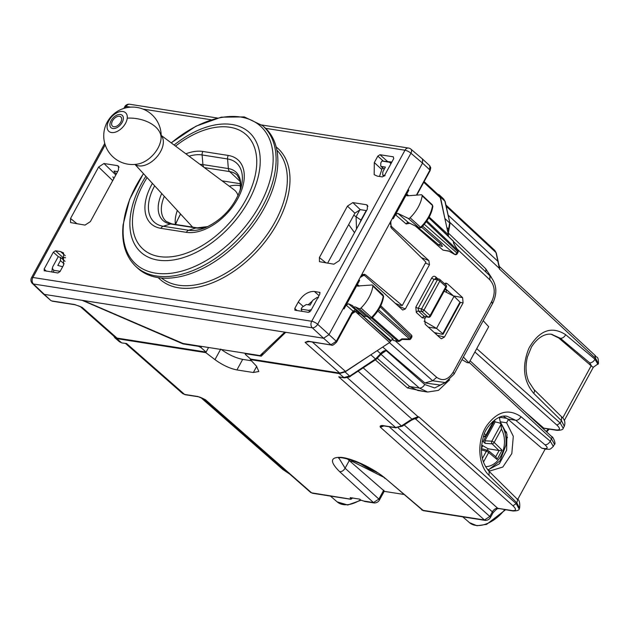 <?xml version="1.0" encoding="UTF-8"?>
<svg xmlns="http://www.w3.org/2000/svg" width="630" height="630" viewBox="0 0 630 630"><rect width="100%" height="100%" fill="white"/><g stroke="black" fill="none" stroke-linecap="round" stroke-linejoin="round"><path stroke-width="0.94" d="M347.413 458.923L349.264 460.593L345.098 468.232L338.979 458.16M445.977 292.115L446.725 290.745L445.268 289.162M428.329 327.127L436.543 328.411L442.685 333.601L442.417 334.317L434.322 332.569M442.417 334.317L459.561 302.888M444.166 291.186L454.072 296.265L459.892 302.053M460.254 302.794L443.095 334.27M445.284 289.131L446.725 290.745M454.072 296.265L436.543 328.411L424.092 321.198M554.487 444.245L553.368 446.292C549.36 450.379 550.187 449.04 545.706 449.19L541.713 448.151L507.764 419.044L515.702 420.289L507.292 416.375C497.842 413.485 485.187 427.723 483.698 435.7C479.446 450.631 481.273 462.538 489.179 471.413L489.022 475.343C477.934 465.058 476.65 441.173 486.391 426.171C496.991 411.39 508.528 408.232 520.994 416.706L550.258 441.197L553.313 446.379M503.433 416.296L507.764 419.044M551.659 334.341L560.401 338.31L589.664 362.801L591.688 366.25L558.834 338.058L551.321 334.302M563.133 428.369L564.307 426.234L561.432 420.706L560.172 423.021L556.944 425.132C560.582 428.699 560.29 430.29 556.085 429.92L542.351 427.927M533.886 389.434L561.59 416.776L561.432 420.706L533.728 393.364A4.788 2.882 -45.4 0 0 533.886 389.434L528.649 381.418C525.68 373.984 525.27 365.825 527.42 356.942L531.46 347.004C539.776 334.065 548.549 333.538 551.998 334.388L551.935 334.38M558.834 338.058L560.401 338.31C562.472 338.381 564.236 337.184 565.701 334.727L594.956 359.218A4.788 2.977 129.9 0 1 589.664 362.801M499.495 266.624L595.523 355.824C596.358 358.297 598.484 354.879 598.445 363.612L595.492 358.242L594.956 359.218L598.012 364.408M598.461 363.597L593.224 367.322L591.688 366.25M545.155 449.103L517.639 499.551M488.219 470.405L490.219 470.87L502.819 467.043L511.82 453.561L513.3 436.306L506.615 422.801L508.378 419.572M507.284 416.375L506.52 416.272M469.208 362.423L551.518 438.89L550.258 441.197C548.793 443.662 547.029 444.851 544.958 444.78C548.061 447.623 547.856 448.883 544.359 448.56L541.713 448.151M516.884 498.763C519.246 499.543 520.152 502.701 519.6 508.213L516.726 502.693A4.788 2.882 -45.4 0 0 516.884 498.763L489.179 471.413M122.047 342.98L126.535 343.5L122.047 342.972L119.503 341.814L121.48 342.704L116.826 338.649L114.841 337.759L113.739 336.073M116.826 338.649L205.789 352.627L214.972 359.643C222.453 365.069 229.769 368.495 236.911 369.936L253.362 372.519L258.843 371.503L256.481 366.164L250.323 359.62L339.286 373.59L345.067 371.944L349.555 375.976L343.76 377.614L338.704 376.819L395.648 427.581L402.184 426.25A1.914 0.606 -123.2 0 1 401.428 425.935L395.648 427.581L382.284 425.486A1.914 1.417 98.9 0 0 382.843 425.754A1.914 1.417 98.9 0 0 382.859 425.754L396.215 427.857M201.584 346.398L200.962 347.547L206.089 352.075L208.585 347.5L205.789 352.627M372.96 353.414L345.067 371.944M419.344 227.934L421.242 227.611C427.778 220.996 431.652 213.909 432.865 206.349L432.322 204.805L421.911 194.985A1.914 1.158 132.1 0 0 421.242 194.78L407.382 195.812L406.728 193.993L408.815 190.173L408.161 189.449L422.517 163.115L429.762 169.84L429.81 165.808L422.572 159.083L422.517 163.115L422.509 159.036L410.902 149.137A4.788 2.859 130.5 0 1 410.925 153.232L317.662 324.277A4.788 2.811 132.8 0 1 312.291 327.797L323.576 338.239L328.947 334.719L323.576 338.239L285.729 332.293L261.214 356.178L245.629 353.729L245.495 354.54L250.622 359.068L250.323 359.62M445.331 220.689L440.449 197.017L439.315 194.93L437.535 194.008M449.607 379.835L438.464 390.372L427.628 392.025L419.352 388.048L380.922 354.233M444.953 382.804L434.7 387.954L424.722 384.528L386.174 350.603L380.985 354.147M448.426 236.36L448.292 232.998L485.73 268.782L491.439 277.46M349.414 460.727L350.02 459.616M384.324 491.109L349.264 460.593M349.878 461.121L352.43 461.522L352.965 460.554M383.237 477.012L352.43 461.522M380.04 354.848L380.473 353.603L380.276 354.564M377.189 350.65L380.473 353.603C382.804 351.257 384.702 350.264 386.174 350.603L382.213 353.06L376.244 359.289A1.914 0.606 -123.2 0 1 375.496 358.982L350.382 375.7M339.286 373.59L344.327 377.89L338.704 376.819M448.497 229.296L447.733 231.643M448.206 232.903L448.347 234.47M448.324 235.596L448.261 236.203M448.402 229.619L448.434 228.966L446.812 227.446M424.368 391.521L407.46 387.938L409.602 386.521L417.91 390.505L427.628 392.033M251.386 360.746L242.668 359.376L236.911 369.936M220.728 349.091C228.21 354.517 235.525 357.942 242.668 359.376M414.343 418.8L415.627 418.997L512.97 505.78C516.608 509.339 516.317 510.938 512.111 510.568L497.731 508.308A4.788 2.945 -48.3 0 0 492.361 511.828C493.967 509.371 495.755 508.197 497.731 508.308L512.962 510.977C517.143 510.93 519.222 510.237 519.215 508.906L519.6 508.213M445.93 205.01L494.841 250.441L496.322 253.11L497.999 260.773A1.914 1.402 -12.3 0 1 497.999 260.796L497.999 260.773A1.914 1.402 -12.3 0 0 497.661 260.198L499.464 269.041L595.492 358.242L594.901 355.525M499.488 266.616L499.464 269.041L498.873 266.332M448.135 215.098L497.999 261.411L499.322 266.38M449.71 222.256L499.102 268.136L499.551 267.655M414.894 418.611A2.874 2.126 98.9 0 1 415.627 418.997L418.848 416.887L418.068 416.753L413.264 418.493L411.973 419.17L412.555 419.265M489.022 475.343L516.726 502.693L516.191 503.669L418.848 416.887L415.091 418.556M382.481 425.723L380.402 427.242L383.938 425.927M363.195 367.833L418.068 416.753L417.784 417.603M413.264 418.493L413.343 419.013M358.123 371.164L411.973 419.17L411.382 419.698M382.284 425.486C380.315 425.644 379.693 426.226 380.402 427.242L484.454 519.994L422.604 510.276L386.064 478.973C374.645 468.948 352.989 458.483 341.397 457.396C330.12 456.86 329.545 461.625 339.657 471.681C341.775 471.799 343.594 470.649 345.098 468.232L378.858 499.078L373.448 502.559L374.299 502.968L364.494 501.433M204.309 399.215L204.49 399.318C204.553 399.255 200.324 397.113 198.544 396.805L185.173 394.711A1.914 1.417 -81.1 0 1 184.606 394.435L182.613 393.537L125.614 343.539M352.65 497.928L351.083 499.22L311.598 492.841L205.49 399.766L198.537 396.805M365.116 501.425L360.864 500.157L359.722 499.149L350.178 497.653L351.32 498.661L350.13 498.897L351.083 499.22L351.8 497.905M384.19 491.353L403.602 494.4M386.064 478.973L423.454 510.694L421.643 509.859M487.856 469.972L499.33 463.814L506.615 450.159L506.953 434.149L500.236 421.801L506.615 422.801M499.299 417.186L500.236 421.801M499.582 417.233L506.961 418.391M351.32 498.661L351.737 497.897M449.088 251.244L454.639 254.331M454.009 243.897L457.955 250.449L453.789 243.708L453.238 241.156A1.914 1.402 -12.3 0 1 453.561 241.715A1.914 1.914 0 0 0 453.009 240.739A1.914 1.173 133.7 0 1 453.238 241.156L428.802 217.791M371.621 318.189L397.719 341.153A1.914 1.417 98.9 0 0 398.278 341.421L393.632 340.515L397.719 341.153A1.914 1.197 -48.6 0 0 398.885 340.838A1.914 0.606 56.8 0 0 399.625 341.129L402.161 339.468L409.248 339.601A1.914 0.449 -88.9 0 0 409.594 338.995L401.909 338.845L398.885 340.838L372.425 317.544M429.936 316.386L430.077 315.567A1.914 1.158 -47.9 0 1 427.951 316.977A1.914 1.41 97.6 0 0 428.55 317.26A1.914 1.914 0 0 0 430.487 316.276M430.487 316.284L446.292 287.288A1.914 1.914 0 0 0 445.89 284.949L439.811 279.468A1.914 1.914 0 0 0 438.874 279.003A1.914 1.425 100.3 0 1 439.425 279.279A1.914 1.158 132.1 0 1 439.811 279.468A1.914 1.158 132.1 0 1 439.803 281.082L423.998 310.078L421.588 308.857A1.914 1.41 -82.4 0 0 421.872 311.488L427.951 316.977L424.439 316.504L428.55 317.26M445.741 287.39L445.883 286.571L439.803 281.082A1.914 0.559 -151.4 0 0 437.401 279.862L421.588 308.857L418.21 308.401L418.422 311.031L424.439 316.504A1.914 1.173 132.3 0 0 422.305 317.906L425.258 317.969L426.085 316.512M424.297 224.296L456.892 252.976L457.608 251.654L458.002 252.346L457.278 253.677L456.892 252.976A1.914 1.197 131.4 0 1 454.742 254.386L422.659 226.154M355.438 306.952L359.147 308.653L369.952 317.985L366.243 316.284L355.438 306.952L353.225 306.897L364.03 316.236L366.243 316.284L370.235 318.174L371.487 317.457A28.405 17.207 -47.9 0 0 383.245 295.722L382.465 294.84M380.764 305.763L411.335 334.979A1.914 1.914 0 0 1 411.689 337.278L380.221 306.865M411.689 337.286L410.965 338.609A1.914 0.559 -151.4 0 0 410.579 337.908L378.583 309.747M432.865 206.341L431.763 204.632M390.458 226.745L391.907 226.942C390.34 225.154 390.135 222.965 391.301 220.374L392.506 218.161L393.254 218.712L395.443 214.688L406.137 223.973A1.914 1.181 131 0 1 408.516 222.634L419.312 227.918L420.588 227.233A28.405 17.207 -47.9 0 0 432.519 205.522L422.147 195.843A28.72 17.396 132.1 0 1 410.091 217.791A1.914 1.158 132.1 0 1 408.248 218.413L397.829 213.357L395.443 214.688L406.728 193.993L408.547 195.725M372.031 317.386L371.487 317.457L360.99 308.015A28.72 17.396 -47.9 0 0 372.873 286.036A1.914 1.158 -47.9 0 0 372.637 285.193A1.914 1.158 -47.9 0 0 371.944 284.988L357.399 286.02M370.243 318.174L372.133 317.835C378.63 311.181 382.449 304.077 383.591 296.541L372.873 286.036M421.911 194.985A1.914 1.158 132.1 0 1 422.147 195.843M359.147 308.653A1.914 1.158 -47.9 0 0 360.99 308.015M417.446 227.013L438.393 244.66L441.118 244.101L421.627 227.225M441.701 246.338L442.473 246.346L441.118 244.101M390.947 163.713L389.474 162.233L381.89 161.044L380.803 162.879L380.756 166.092L384.316 169.1M391.868 162.02L381.89 161.044M385.095 175.66L382.733 175.124L382.78 171.919L385.41 167.092L381.599 166.493M62.677 266.711L57.803 265.458L60.433 260.631L60.425 257.371L58.818 256.89L58.125 256.89L52.896 266.474L52.274 268.301L53.739 270.317L60.165 271.325M311.433 309.543L308.708 310.362L309.739 311.976M302.077 311.33L301.124 309.173L308.708 310.362M301.124 309.173L302.046 307.306L306.345 304.495L310.165 305.093L312.795 300.274L317.087 297.454L318.496 297.785M416.414 195.135L429.605 170.651M353.225 306.897L352.729 305.707L348.508 303.77L346.138 305.109L359.62 280.397L358.966 279.673L360.171 277.46L363.786 275.294L365.164 275.987L402.633 309.976M415.406 226.028L442.984 250.102L448.82 251.016M444.394 283.602L445.969 283.114L447.308 283.705L462.609 297.636L463.097 302.888L444.489 337.018L441.504 338.727L440.496 338.192L425.187 324.269L424.691 319.008L425.258 317.969M445.481 288.776L453.529 295.99M436.031 334.128L436.606 333.065M391.907 226.942L428.857 260.576L429.463 264.71L405.334 308.96L402.751 310.031M449.033 251.228L442.984 250.102M382.701 347.036L424.856 382.961L440.126 385.032M445.441 382.583L432.692 380.764L424.856 382.961M457.12 249.063L489.856 279.838C494.936 285.76 495.566 292.966 491.747 301.455L492.345 303.495M489.856 279.838L489.919 275.822L453.529 241.605L489.951 275.853C496.7 283.736 497.629 292.863 492.739 303.235L454.088 374.11A4.788 1.402 -151.4 0 0 454.088 374.11A4.788 1.402 -151.4 0 0 453.088 372.346C448.19 379.858 442.725 381.52 436.7 377.331L432.692 380.764L389.403 342.649M391.907 339.011L393.632 340.515M461.987 359.62L467.05 362.581L468.956 362.88L488.683 326.718L483.171 320.662M463.397 357.045L468.956 362.88M200.962 347.547L198.552 346.342L182.968 343.893L183.172 343.507M245.834 353.351L245.495 354.54M206.089 352.075L117.007 338.082L115.006 337.176L80.404 306.692M309.346 341.578L305.101 342.366L339.704 373.062L345.484 371.416L389.671 342.468L391.08 340.625L393.23 339.216L367.889 317.095M424.124 181.613L439.126 195.481L440.276 197.584L448.41 234.746L448.103 236.053M307.983 341.2L308.527 341.263A1.914 1.417 98.9 0 0 309.102 341.539L305.101 342.366L307.983 341.2L308.913 341.491M339.704 373.062L250.622 359.068M105.202 144.837L32.878 277.476L311.7 321.268L404.972 150.224A4.788 1.402 28.6 0 1 410.925 153.232L422.517 163.115L328.947 334.719L343.311 308.377L344.059 308.928L346.138 305.109L353.076 311.141L355.43 311.535A1.914 1.173 132.1 0 1 355.407 311.551L353.58 311.937L352.107 313.685M182.968 343.893L82.16 300.313L44.313 294.375L33.461 284.004A4.788 3.544 -81.1 0 1 32.878 277.476A4.788 1.402 -151.4 0 0 31.5 277.736A4.788 4.788 0 0 0 32.421 283.508A4.788 2.937 133.7 0 0 33.461 284.004L312.291 327.797A4.788 3.544 98.9 0 1 311.7 321.268A4.788 1.402 -151.4 0 1 317.662 324.277L336.286 341.255L351.713 312.976A1.914 0.559 28.6 0 1 352.115 313.685L336.688 341.964C333.845 344.854 332.112 345.886 331.482 345.051L308.527 341.263M309.102 341.539L331.49 345.051M43.257 293.871L50.802 300.494L52.361 301.211L75.009 304.739M74.781 304.566L82.12 307.345L117.007 338.082M75.23 304.818L80.12 306.44M351.713 312.976L353.076 311.141L355.438 309.787L358.588 312.771L361.777 314.291M356.824 311.252L355.43 311.535L357.178 313.079L360.242 313.945L360.037 313.488M360.226 313.575A1.914 0.803 -140.7 0 0 360.36 313.803L391.08 340.625M407.382 195.812L406.704 195.599M358.092 286.233L357.423 284.413L359.226 286.13M261.214 356.178L263.183 352.579M431.684 278.035C432.889 276.208 434.22 275.814 435.684 276.861L436.062 278.673L434.101 279.263A1.914 0.559 28.6 0 1 431.684 278.035L415.8 307.172L418.21 308.401L434.101 279.263L437.401 279.862A1.914 1.425 100.3 0 1 438.874 279.003L435.527 278.397M408.138 189.449L408.815 190.173M358.942 279.665L359.62 280.397M356.525 228.989L356.076 216.744L353.776 215.208M359.966 209.617L356.076 216.744L361.006 220.091L359.785 223.02M366.195 210.577L361.006 220.091A4.788 1.402 -151.4 0 0 361.266 220.303M395.065 303.195L399.176 305.038L402.263 305.526L425.927 262.119L391.246 227.887L390.734 221.414M83.113 300.471L183.031 343.484L260.009 355.58L284.776 332.144L44.313 294.375L50.802 300.486M336.688 341.964A1.914 0.559 28.6 0 0 336.286 341.255L330.915 344.775L323.576 338.239L284.776 332.144M118.44 170.139L118.542 166.162L117.456 165.627L103.966 163.509L98.595 167.029L70.544 218.468L70.584 222.579L85.018 225.107L90.389 221.587L118.44 170.139M366.542 210.625L360.266 209.64L354.895 213.161L327.608 263.206M347.453 206.112L319.402 257.56L319.449 261.67L333.876 264.19L339.247 260.67L367.298 209.231L367.392 205.238L366.314 204.711L352.824 202.592L347.453 206.112L354.895 213.161M362.825 274.42L365.628 274.861L402.263 305.526M365.628 274.861L364.29 274.239L360.738 276.42M117.676 171.541L113.92 171.155M114.479 171.037L114.298 171.903L116.369 173.951M382.41 167.682L379.496 176.463M379.969 154.72L377.819 156.13L374.315 162.564L374.173 174.668L377.275 176.116L382.371 176.912L384.52 175.51L393.718 158.626L393.325 156.823L379.969 154.72L387.411 161.359M44.108 270.687L57.881 272.979L60.031 271.569L63.536 265.143L63.559 252.929L60.567 251.583L65.268 255.709M302.896 306.133L298.274 302.006C302.833 294.777 308.204 291.257 314.386 291.454L319.875 292.43M308.188 304.786L312.488 300.841M320.103 292.8L319.481 292.249L319.875 294.06L310.669 310.936L308.519 312.346L295.163 310.251L294.769 308.44L297.029 310.543M44.517 270.876L44.124 269.073L46.384 271.176M60.567 251.583L55.479 250.787L53.329 252.197L44.124 269.073M55.479 250.787L62.803 257.323L65.575 257.757M62.795 257.316L61.803 258.544M298.274 302.006L294.769 308.44M294.745 310.055L295.163 310.251M119.48 116.29A6.221 3.772 -47.9 0 0 113.101 119.905A6.221 3.772 -47.9 0 0 112.463 126.134A6.221 3.772 -47.9 0 0 113.786 126.74A6.221 3.772 -47.9 0 0 120.157 123.134A6.221 3.772 -47.9 0 0 120.802 116.896A6.221 3.772 -47.9 0 0 119.48 116.29M277.46 168.556A94.784 57.401 -47.9 0 0 264.324 127.165L262.568 125.638A94.728 57.369 132.1 0 1 275.696 167.013A94.728 57.369 132.1 0 1 217.626 256.882A94.728 57.369 132.1 0 1 135.631 266.269L137.324 267.868A94.784 57.401 -47.9 0 0 219.366 258.481A94.784 57.401 -47.9 0 0 277.46 168.556M222.114 180.857L240.605 183.763M177.345 210.507A33.508 20.294 -47.9 0 0 175.423 224.438M360.62 463.562L358.998 462.869M507.489 437.283L506.071 439.89M481.603 444.993L488.132 448.78L487.313 450.292M485.88 436.306L483.218 441.528L482.147 441.417M483.218 441.528L485.092 443.363L492.101 443.803A1.914 1.142 -45.6 0 0 494.172 442.425L501.448 429.085L500.842 423.746C505.071 429.825 506.733 437.007 505.843 445.339L500.086 460.751L488.486 469.893M484.88 440.772L491.802 441.213L501.086 424.187L499.74 423.013L495.196 421.856L484.88 440.772L485.092 443.363M495.196 421.856A28.122 20.814 98.9 0 0 494.448 420.911M481.359 448.576L487.943 450.481A1.914 1.425 106.6 0 0 486.297 451.3A1.914 0.559 28.6 0 1 488.667 452.521A1.914 1.181 129.7 0 0 488.62 450.844A1.914 1.914 0 0 0 487.903 450.474M481.918 448.686L481.375 448.229M483.438 436.448L483.966 436.464A1.914 1.394 91.5 0 0 484.612 436.724L483.36 436.692M495.723 456.742L499.102 450.552L502.102 450.19L497.046 459.475L495.944 456.923L488.62 450.844A1.914 1.181 129.7 0 0 488.344 450.702A1.914 1.425 106.6 0 0 487.943 450.481M488.132 448.78L499.102 450.544M502.102 450.19L494.172 442.425A1.914 0.559 28.6 0 0 491.802 441.213A1.914 1.331 93.6 0 0 492.101 443.803L498.968 450.529M484.58 436.724A1.914 1.914 0 0 0 486.368 435.724A1.914 0.559 -151.4 0 0 485.958 435.007L493.235 421.667L495.141 419.58M505.496 509.804L486.612 524.373L476.981 525.743L469.492 522.664A29.413 17.813 -47.9 0 0 504.685 509.678M546.171 431.471A29.413 17.813 -47.9 0 0 548.36 428.983M361.171 500.204L347.744 505.008L337.176 501.882A29.413 17.813 -47.9 0 0 360.51 499.842M523.774 410.666L543.934 428.29L543.021 428.542M474.894 351.989L556.944 425.132M551.549 436.464A2.874 1.748 132.9 0 1 551.549 436.472A2.874 1.748 132.9 0 1 551.518 438.89L554.471 444.26C556.148 444.615 553.337 436.543 551.549 436.464L470.09 360.801M556.983 430.337A2.874 2.126 -81.1 0 1 556.936 430.337L556.936 430.337A2.874 2.126 -81.1 0 1 556.085 429.92M543.934 428.29L556.936 430.337C561.117 430.282 563.204 429.589 563.188 428.266L560.172 423.021L476.729 348.634M533.728 393.364C523.357 381.04 521.766 365.951 528.972 348.075C539.43 330.159 551.667 325.71 565.701 334.727M544.958 444.78L515.702 420.289A4.788 2.977 -50.1 0 0 520.994 416.706M545.706 449.19L544.359 448.56M485.982 272.113L485.73 268.782M424.722 384.528C423.226 386.97 421.438 388.135 419.352 388.048L409.602 386.521L377.417 358.423M371.015 354.95L375.496 358.982L380.134 354.154M448.717 228.383L449.662 222.981L445.237 218.831M449.985 223.548L445.205 201.726A1.914 1.402 167.6 0 0 444.874 201.159L449.985 223.548L448.308 233.344M443.733 199.072L444.874 201.159L440.449 197.017M407.46 387.938L375.338 359.887M256.693 366.4L253.362 372.519M220.571 349.382L214.972 359.643M512.97 505.78L516.191 503.669L519.159 509.008M512.111 510.568L512.962 510.977M200.742 397.491L282.768 469.445L289.343 473.752M201.293 397.719L283.366 469.712M497.731 508.308L404.2 424.927M389.175 426.746L489.825 516.474L492.361 511.828L398.16 427.857M497.661 260.198L495.983 252.535L446.213 206.301M347.295 377.677L401.428 425.935L410.547 419.966M126.535 343.5L184.606 394.435L197.962 396.53M383.733 490.148L378.858 499.078L379.418 500.102C378.315 501.937 376.614 502.897 374.299 502.968M339.657 471.681L373.448 502.559L363.219 500.952M350.564 499.244L312.448 493.258L310.598 492.4L204.506 399.325M498.566 508.717L498.48 508.709C498.023 507.89 496.18 509.284 492.959 512.891L490.423 517.537A2.874 0.843 -151.4 0 0 489.825 516.474L484.454 519.994L485.305 520.404L423.454 510.694M492.959 512.891A2.874 0.843 -151.4 0 0 492.361 511.828M591.168 365.778L562.7 417.981M499.937 417.777L499.409 417.296M506.441 432.172L504.197 430.085M495.385 421.903L494.841 421.391M411.335 334.979A1.914 1.173 133.7 0 1 411.303 336.585L410.579 337.908A1.914 1.197 131.4 0 1 409.594 338.995L377.779 310.992M415.8 307.172L416.288 312.433A1.914 1.173 132.3 0 1 418.422 311.031L421.872 311.488A1.914 1.158 132.1 0 0 423.998 310.078L430.077 315.567L445.883 286.571A1.914 1.158 132.1 0 0 445.89 284.949M426.896 220.854L457.868 250.464A1.914 1.173 -46.3 0 1 457.608 251.654L426.297 221.713M420.588 227.233L410.091 217.791M397.829 213.357L408.516 222.634L419.052 227.745L408.248 218.413M391.679 162.367L389.474 162.233M384.127 176.061L383.575 175.526M53.534 272.294L53.739 270.317M60.433 260.631L64.189 263.836M444.489 337.018L437.385 335.357M444.528 283.508L447.308 283.705M462.609 297.636L453.458 295.911M463.097 302.888L460.128 302.329M425.392 263.112L429.463 264.71M397.916 305.786L405.334 308.96M428.857 260.576L421.391 257.646M491.747 301.455L453.088 372.346M395.404 340.972L436.7 377.331M312.393 342.051L345.484 371.416M423.746 182.306L440.276 197.584M429.188 217.098L448.41 234.746M352.083 313.724L355.407 311.551L389.671 342.468M74.183 304.455L51.794 300.935A1.914 1.417 98.9 0 0 52.361 301.211M357.178 313.079L358.588 312.771L361.644 314.173M348.508 303.77L355.438 309.787M360.439 313.677A1.914 1.181 -48.9 0 0 360.36 313.803L390.663 341.397M443.709 231.848L448.166 235.935M406.137 223.973L409.744 223.28M113.872 178.518L112.896 176.817M416.288 312.433L422.305 317.906M435.684 276.861L437.826 278.814M348.673 224.564L354.525 232.667M217.374 118.023L129.709 104.257A4.788 3.544 98.9 0 0 126.142 106.431A4.788 1.402 -151.4 0 0 124.764 106.69L123.827 108.423M130.686 107.147L126.142 106.431L125.283 107.998M410.925 149.153A4.788 4.788 0 0 0 408.539 148.05A4.788 3.544 98.9 0 0 404.972 150.224L265.624 128.339M142.947 109.069L211.2 119.787M117.456 165.627L119.086 167.281M352.824 202.592L360.266 209.64M319.402 257.56L326.127 262.97M115.833 174.927L103.966 163.509M112.723 180.629L98.595 167.029M77.151 223.87L70.544 218.468M367.936 206.333L366.314 204.711M114.298 171.903L114.747 171.077M374.315 162.564L381.544 169.273M319.032 295.596L314.386 291.454M276.184 146.979A88.082 53.345 132.1 0 1 289.619 186.464A88.082 53.345 132.1 0 1 234.588 270.758A88.082 53.345 132.1 0 1 158.248 277.633M276.893 150.168A86.168 52.188 132.1 0 1 286.973 186.055A86.168 52.188 132.1 0 1 235.793 266.624A86.168 52.188 132.1 0 1 161.485 278.019M53.329 252.197L58.574 256.867M63.063 257.363L62.228 258.899M377.819 156.13L383.386 161.099M240.621 185.819A37.209 22.53 -47.9 0 0 229.273 186.204M238.038 195.662A28.067 16.994 -47.9 0 0 234.077 189.787L161.185 135.395M180.637 214.09A73.71 44.643 -47.9 0 0 175.557 224.453M127.244 118.133A12.521 7.584 -47.9 0 0 118.235 112.179A12.521 7.584 -47.9 0 0 107.147 125.921A12.521 7.584 -47.9 0 0 116.156 131.875A12.521 7.584 -47.9 0 0 127.244 118.133A28.72 17.569 -174 0 1 161.028 138.828A28.72 28.72 0 0 0 135.489 107.25A28.72 28.72 0 0 0 103.903 132.788A28.72 28.72 0 0 0 138.946 163.792A21.759 13.175 -47.9 0 0 160.965 139.395A21.759 13.175 -47.9 0 0 161.004 139.041A28.72 17.569 -174 0 0 161.028 138.828A28.72 28.72 0 0 1 160.965 139.395M123.33 118.92A8.348 5.056 -47.9 0 0 117.33 114.951A8.348 5.056 -47.9 0 0 109.935 124.11A8.348 5.056 -47.9 0 0 115.936 128.087A8.348 5.056 -47.9 0 0 123.33 118.92M161.185 135.56A19.467 11.789 132.1 0 1 163.272 143.467A19.467 11.789 132.1 0 1 151.893 161.532A19.467 11.789 132.1 0 1 135.143 164.406M152.428 183.401A45.793 27.728 -47.9 0 0 160.918 228.343A4.788 3.544 -81.1 0 1 163.233 226.264L188.685 230.265A42.462 25.72 -47.9 0 0 205.648 227.595C222.65 219.468 234.328 206.53 240.684 188.787A42.462 25.72 -47.9 0 0 227.564 158.965A4.788 3.544 -81.1 0 1 228.288 155.452L202.844 151.46A45.793 27.728 -47.9 0 0 185.866 153.807M239.88 191.213A35.367 21.42 -47.9 0 0 228.359 168.572L227.564 158.965L202.112 154.964A4.788 3.544 -81.1 0 1 202.844 151.46M240.353 181.629L229.674 171.588A4.788 3.544 -81.1 0 1 228.359 168.572L202.915 164.58L202.112 154.964A42.462 25.72 -47.9 0 0 189.079 156.209M154.657 185.826A42.462 25.72 -47.9 0 0 163.233 226.264L170.533 223.965L195.977 227.958L188.685 230.265A4.788 3.544 98.9 0 0 186.37 232.336A45.793 27.728 -47.9 0 0 237.754 198.678A45.793 27.728 -47.9 0 0 228.288 155.46M160.918 228.343L186.37 232.336M239.873 191.229L240.432 188.149L240.014 180.133L237.077 175.077A33.91 20.538 -47.9 0 0 229.674 171.588L204.372 167.619M164.312 196.332A33.91 20.538 -47.9 0 0 166.194 221.414L171.785 223.863A4.788 3.544 98.9 0 0 170.533 223.965A35.367 21.42 -47.9 0 1 161.737 193.528M203.963 167.312A4.788 3.544 -81.1 0 1 202.915 164.58A35.367 21.42 -47.9 0 0 199.986 164.351M195.977 227.958A35.367 21.42 -47.9 0 0 207.979 226.556L197.229 227.863A4.788 3.544 98.9 0 0 195.977 227.958M147.097 177.605A77.025 46.651 -47.9 0 0 132.78 215.846A77.025 46.651 -47.9 0 0 188.197 252.504A77.025 46.651 -47.9 0 0 256.426 167.95A77.025 46.651 -47.9 0 0 175.534 146.097M145.892 176.29A80.782 48.919 -47.9 0 0 130.221 217.421A80.782 48.919 -47.9 0 0 188.338 255.867A80.782 48.919 -47.9 0 0 259.891 167.194A80.782 48.919 -47.9 0 0 174.101 145.034M171.265 142.915A92.988 56.314 132.1 0 1 272.759 166.17A92.988 56.314 132.1 0 1 190.402 268.246A92.988 56.314 132.1 0 1 123.504 223.996A92.988 56.314 132.1 0 1 143.498 173.683M360.305 463.515A22.979 6.725 -151.4 0 0 376.37 472.098M482.635 446.009L481.407 448.261M483.549 436.117L483.966 436.464A1.914 1.181 -50.3 0 0 485.958 435.007L484.431 433.739M481.351 449.828L486.297 451.3L482.375 458.506M497.046 459.475L488.667 452.521L483.446 462.105M493.235 421.667A22.979 17.002 98.9 0 0 492.731 421.502M485.525 466.617A22.979 17.002 98.9 0 0 504.268 445.268A22.979 17.002 98.9 0 0 501.448 429.085M338.656 458.262C339.05 454.962 372.417 465.806 385.119 478.564M549.195 429.117L546.698 431.967M561.582 416.776C564.677 419.375 565.582 422.525 564.299 426.234M344.327 377.89C348.54 377.307 350.532 376.772 350.304 376.283L376.244 359.289M119.503 341.822L114.849 337.767M445.205 201.726L443.74 199.072L439.323 194.93M282.768 469.452L289.737 474.099M494.834 250.441L496.322 253.11M497.999 260.773L498.283 261.796M402.184 426.25L411.303 420.281L415.146 418.541M185.173 394.711L182.613 393.537M312.448 493.258L310.606 492.4M384.308 491.124L379.418 500.102M337.176 501.882L330.459 496.086M490.423 517.537C489.329 519.372 487.62 520.325 485.305 520.404M469.492 522.664L462.774 516.868M593.295 367.314L564.315 420.454M506.551 432.566L504.354 430.518M448.977 251.197L454.647 254.425A1.914 1.914 0 0 0 457.278 253.669M428.873 217.665L453.009 240.739M398.278 341.421A1.914 1.914 0 0 0 399.625 341.129M454.049 243.96L453.561 241.715M458.002 252.346A1.914 1.914 0 0 0 457.963 250.449M409.256 339.601A1.914 1.914 0 0 0 410.965 338.609M383.591 296.533L383.048 295.013L372.637 285.193M441.079 246.149L437.653 244.432M384.174 169.368L380.74 166.084M383.922 176.266L382.717 175.116M51.888 272.034L52.274 268.301M65.095 261.348L60.417 257.355M364.03 316.236L367.29 316.441M445.378 382.607L440.094 385.04M454.088 374.118L445.182 382.693M245.385 353.28L245.078 353.832M429.802 165.808L430.77 167.753L430.156 170.549L416.769 195.111M361.935 274.956L363.793 275.294M32.398 283.484L43.242 293.856M104.761 143.38L31.5 277.736M261.804 125L408.539 148.05M129.709 104.257A4.788 4.788 0 0 0 124.764 106.69M180.511 213.956L175.392 224.256M134.985 164.422L192.63 227.139M171.785 223.863L197.229 227.863M143.427 173.612L129.638 199.324L123.11 224.752C121.362 242.511 125.535 256.347 135.631 266.269M262.568 125.638L244.306 116.92L221.295 117.164L196.032 126.165L171.187 142.86M377.339 472.736L358.95 462.845M486.368 435.724L494.967 419.958"/></g></svg>
